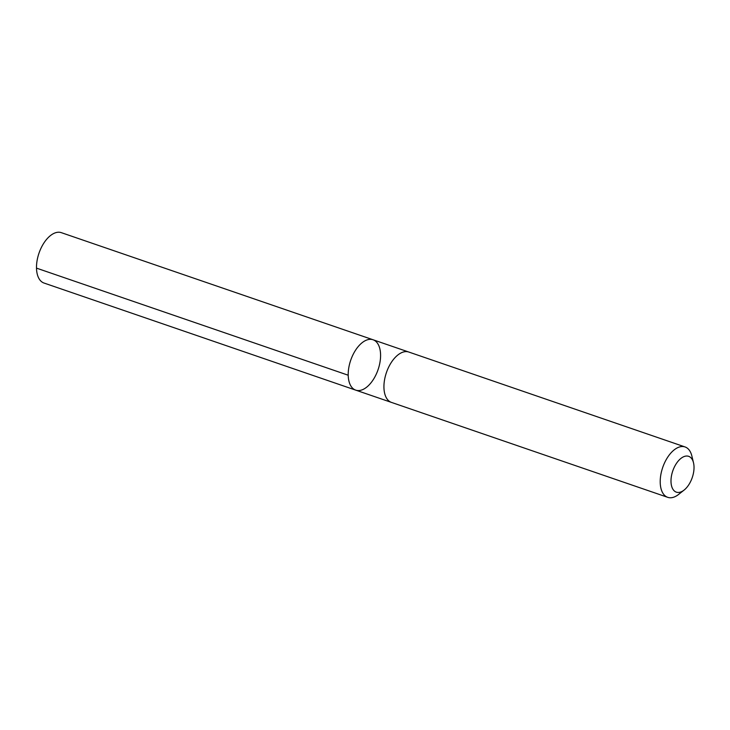 <?xml version="1.0" encoding="UTF-8"?>
<svg xmlns="http://www.w3.org/2000/svg" width="730" height="730" viewBox="0 0 730 730"><rect width="100%" height="100%" fill="white"/><g stroke="black" fill="none" stroke-linecap="round" stroke-linejoin="round"><path stroke-width="1.09" d="M359.114 345.546A26.636 14.463 -71 0 1 373.048 339.76A26.636 14.463 -71 0 1 378.076 369.645A26.636 14.463 -71 0 1 355.738 390.139A26.636 14.463 -71 0 1 348.31 371.625A26.636 14.463 -71 0 1 359.114 345.546A26.636 14.463 -71 0 1 373.048 339.76L61.338 232.66A26.636 14.463 109 0 0 47.404 238.445A26.636 14.463 109 0 0 36.6 264.525A26.636 14.463 109 0 0 44.028 283.048L355.738 390.139A26.636 14.463 -71 0 1 348.31 371.625A26.636 14.463 -71 0 1 359.114 345.546M693.5 462.747L691.858 455.976A26.636 14.463 109 0 0 685.059 446.952L408.782 352.033A26.636 14.463 109 0 0 386.444 372.519A26.636 14.463 109 0 0 391.472 402.412L667.749 497.34A26.636 14.463 109 0 0 678.654 494.392L684.11 490.067A18.944 10.293 109 0 0 686.264 488.051A18.944 10.293 109 0 0 693.5 462.747A18.944 10.293 109 0 0 679.676 459.498A18.944 10.293 109 0 0 671.208 484.136A18.944 10.293 109 0 0 684.11 490.067M685.059 446.952A26.636 14.463 109 0 0 662.721 467.446A26.636 14.463 109 0 0 667.749 497.34M348.21 375.22L36.5 268.129M408.554 351.96L373.048 339.76M391.243 402.33L355.738 390.139"/></g></svg>
